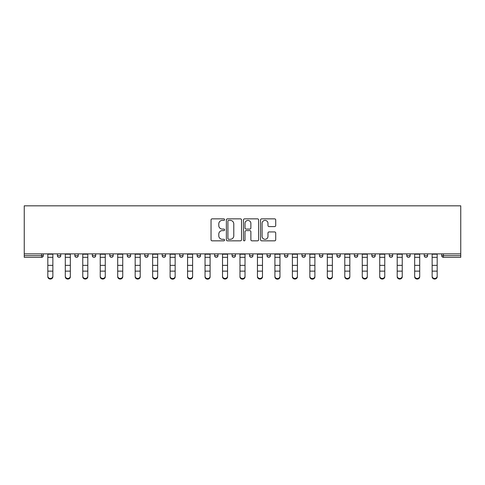 <?xml version="1.0" encoding="UTF-8"?>
<svg xmlns="http://www.w3.org/2000/svg" width="485" height="485" viewBox="0 0 485 485"><rect width="100%" height="100%" fill="white"/><g stroke="black" fill="none" stroke-linecap="round" stroke-linejoin="round"><path stroke-width="0.73" d="M224.585 219.626A0.77 0.77 0 0 0 223.815 218.856L212.133 218.856A1.097 1.097 0 0 0 211.036 219.954L211.036 239.742A1.097 1.097 0 0 0 212.133 240.839L223.815 240.839A0.77 0.77 0 0 0 224.585 240.069A0.77 0.77 0 0 0 223.815 239.299L222.306 239.299A3.516 3.516 0 0 1 218.783 235.783L218.783 234.134A3.516 3.516 0 0 1 222.306 230.617L223.815 230.617A0.77 0.77 0 0 0 224.585 229.848A0.77 0.77 0 0 0 223.815 229.078L222.306 229.078A3.516 3.516 0 0 1 218.783 225.561L218.783 223.912A3.516 3.516 0 0 1 222.306 220.396L223.815 220.396A0.77 0.77 0 0 0 224.585 219.626M274.625 226.604A1.097 1.097 0 0 0 275.722 225.507L275.722 219.954A1.097 1.097 0 0 0 274.625 218.856L261.651 218.856A1.097 1.097 0 0 0 260.554 219.954L260.554 239.742A1.097 1.097 0 0 0 261.651 240.839L274.625 240.839A1.097 1.097 0 0 0 275.722 239.742L275.722 233.036A1.097 1.097 0 0 0 274.625 231.933L269.072 231.933A1.097 1.097 0 0 0 267.975 233.036L267.975 236.359A2.94 2.94 0 0 1 265.034 239.299A2.94 2.94 0 0 1 262.094 236.359L262.094 223.336A2.94 2.94 0 0 1 265.034 220.396A2.94 2.94 0 0 1 267.975 223.336L267.975 225.507A1.097 1.097 0 0 0 269.072 226.604L274.625 226.604M460.75 253.867L24.25 253.867L24.25 205.828L460.75 205.828L460.75 257.335L443.393 257.335A1.679 1.679 0 0 1 441.714 255.656L441.714 253.867M241.536 219.954A1.097 1.097 0 0 0 240.439 218.856L227.471 218.856A1.097 1.097 0 0 0 226.368 219.954L226.368 239.742A1.097 1.097 0 0 0 227.471 240.839L240.439 240.839A1.097 1.097 0 0 0 241.536 239.742L241.536 219.954M244.561 218.856L257.529 218.856A1.097 1.097 0 0 1 258.632 219.954L258.632 239.742A1.097 1.097 0 0 1 257.529 240.839L251.982 240.839A1.097 1.097 0 0 1 250.878 239.742L250.878 231.715A1.097 1.097 0 0 0 249.781 230.617L246.101 230.617A1.097 1.097 0 0 0 244.998 231.715L244.998 240.069A0.77 0.77 0 0 1 244.234 240.839A0.77 0.77 0 0 1 243.464 240.069L243.464 219.954A1.097 1.097 0 0 1 244.561 218.856M41.607 257.335A1.679 1.679 0 0 0 43.286 255.656L41.607 255.656L41.607 257.335A1.679 1.679 0 0 0 43.286 255.656L43.286 253.867L43.286 255.656A1.679 1.679 0 0 1 41.607 257.335L24.25 257.335L24.25 255.656L41.607 255.656L41.607 253.867M24.25 253.867L24.25 255.656M57.394 253.867L57.394 255.656L57.394 253.867M59.073 257.335A1.679 1.679 0 0 1 57.394 255.656A1.679 1.679 0 0 0 59.073 257.335A1.679 1.679 0 0 0 60.758 255.656L60.758 253.867L60.758 255.656A1.679 1.679 0 0 1 59.073 257.335A1.679 1.679 0 0 1 57.394 255.656L60.758 255.656A1.679 1.679 0 0 1 59.073 257.335M74.866 253.867L74.866 255.656L74.866 253.867M78.224 253.867L78.224 255.656L78.224 253.867M92.332 253.867L92.332 255.656L92.332 253.867M95.697 253.867L95.697 255.656L95.697 253.867M109.804 253.867L109.804 255.656L109.804 253.867M113.163 253.867L113.163 255.656L113.163 253.867M127.27 255.656A1.679 1.679 0 0 0 128.949 257.335A1.679 1.679 0 0 0 130.629 255.656A1.679 1.679 0 0 1 128.949 257.335A1.679 1.679 0 0 0 130.629 255.656L130.629 253.867L130.629 255.656L127.27 255.656A1.679 1.679 0 0 0 128.949 257.335A1.679 1.679 0 0 1 127.27 255.656L127.27 253.867M148.101 253.867L148.101 255.656L144.742 255.656A1.679 1.679 0 0 0 146.422 257.335A1.679 1.679 0 0 1 144.742 255.656L144.742 253.867M162.208 253.867L162.208 255.656L162.208 253.867M165.567 253.867L165.567 255.656L165.567 253.867M179.68 253.867L179.68 255.656L179.68 253.867M183.039 253.867L183.039 255.656A1.679 1.679 0 0 1 181.36 257.335A1.679 1.679 0 0 1 179.68 255.656L183.039 255.656A1.679 1.679 0 0 1 181.36 257.335M197.146 253.867L197.146 255.656L197.146 253.867M200.505 253.867L200.505 255.656L200.505 253.867M214.619 255.656A1.679 1.679 0 0 0 216.298 257.335A1.679 1.679 0 0 0 217.977 255.656L217.977 253.867L217.977 255.656L214.619 255.656A1.679 1.679 0 0 0 216.298 257.335A1.679 1.679 0 0 1 214.619 255.656L214.619 253.867M232.085 253.867L232.085 255.656L232.085 253.867M235.443 253.867L235.443 255.656L235.443 253.867M249.557 253.867L249.557 255.656L249.557 253.867M252.915 253.867L252.915 255.656L252.915 253.867M267.023 253.867L267.023 255.656L267.023 253.867M270.381 253.867L270.381 255.656L270.381 253.867M287.854 253.867L287.854 255.656A1.679 1.679 0 0 1 286.174 257.335A1.679 1.679 0 0 1 284.495 255.656L284.495 253.867M305.32 253.867L305.32 255.656A1.679 1.679 0 0 1 303.64 257.335A1.679 1.679 0 0 1 301.961 255.656L301.961 253.867M322.792 253.867L322.792 255.656A1.679 1.679 0 0 1 321.112 257.335A1.679 1.679 0 0 1 319.433 255.656L319.433 253.867M340.258 253.867L340.258 255.656A1.679 1.679 0 0 1 338.578 257.335A1.679 1.679 0 0 1 336.899 255.656L336.899 253.867M356.051 257.335A1.679 1.679 0 0 0 357.73 255.656L357.73 253.867L357.73 255.656A1.679 1.679 0 0 1 356.051 257.335A1.679 1.679 0 0 1 354.371 255.656L354.371 253.867M375.196 253.867L375.196 255.656A1.679 1.679 0 0 1 373.517 257.335A1.679 1.679 0 0 1 371.837 255.656L371.837 253.867M389.303 253.867L389.303 255.656L389.303 253.867M392.668 253.867L392.668 255.656A1.679 1.679 0 0 1 390.989 257.335A1.679 1.679 0 0 1 389.303 255.656L392.668 255.656A1.679 1.679 0 0 1 390.989 257.335M408.455 257.335A1.679 1.679 0 0 0 410.134 255.656L410.134 253.867L410.134 255.656A1.679 1.679 0 0 1 408.455 257.335A1.679 1.679 0 0 1 406.776 255.656L406.776 253.867M424.242 253.867L424.242 255.656L424.242 253.867M427.606 253.867L427.606 255.656A1.679 1.679 0 0 1 425.927 257.335A1.679 1.679 0 0 1 424.242 255.656L427.606 255.656A1.679 1.679 0 0 1 425.927 257.335A1.679 1.679 0 0 0 427.606 255.656M76.545 257.335A1.679 1.679 0 0 1 74.866 255.656A1.679 1.679 0 0 0 76.545 257.335A1.679 1.679 0 0 0 78.224 255.656A1.679 1.679 0 0 1 76.545 257.335A1.679 1.679 0 0 1 74.866 255.656L78.224 255.656A1.679 1.679 0 0 1 76.545 257.335M94.011 257.335A1.679 1.679 0 0 1 92.332 255.656A1.679 1.679 0 0 0 94.011 257.335A1.679 1.679 0 0 0 95.697 255.656A1.679 1.679 0 0 1 94.011 257.335A1.679 1.679 0 0 1 92.332 255.656L95.697 255.656A1.679 1.679 0 0 1 94.011 257.335M111.483 257.335A1.679 1.679 0 0 1 109.804 255.656A1.679 1.679 0 0 0 111.483 257.335A1.679 1.679 0 0 0 113.163 255.656A1.679 1.679 0 0 1 111.483 257.335A1.679 1.679 0 0 1 109.804 255.656L113.163 255.656A1.679 1.679 0 0 1 111.483 257.335M146.422 257.335A1.679 1.679 0 0 0 148.101 255.656A1.679 1.679 0 0 1 146.422 257.335A1.679 1.679 0 0 1 144.742 255.656M163.888 257.335A1.679 1.679 0 0 1 162.208 255.656L165.567 255.656A1.679 1.679 0 0 1 163.888 257.335A1.679 1.679 0 0 0 165.567 255.656A1.679 1.679 0 0 1 163.888 257.335M198.826 257.335A1.679 1.679 0 0 1 197.146 255.656L200.505 255.656A1.679 1.679 0 0 1 198.826 257.335A1.679 1.679 0 0 0 200.505 255.656M233.764 257.335A1.679 1.679 0 0 1 232.085 255.656L235.443 255.656A1.679 1.679 0 0 1 233.764 257.335A1.679 1.679 0 0 0 235.443 255.656M251.236 257.335A1.679 1.679 0 0 1 249.557 255.656L252.915 255.656A1.679 1.679 0 0 1 251.236 257.335A1.679 1.679 0 0 0 252.915 255.656M268.702 257.335A1.679 1.679 0 0 1 267.023 255.656A1.679 1.679 0 0 0 268.702 257.335A1.679 1.679 0 0 0 270.381 255.656A1.679 1.679 0 0 1 268.702 257.335A1.679 1.679 0 0 1 267.023 255.656L270.381 255.656M443.393 253.867L443.393 257.335A1.679 1.679 0 0 1 441.714 255.656L460.75 255.656M228.677 220.396A0.77 0.77 0 0 0 227.908 221.16L227.908 238.529A0.77 0.77 0 0 0 228.677 239.299L230.272 239.299A3.516 3.516 0 0 0 233.788 235.783L233.788 223.912A3.516 3.516 0 0 0 230.272 220.396L228.677 220.396M250.878 223.391A2.94 2.94 0 0 0 247.938 220.451A2.94 2.94 0 0 0 244.998 223.391L244.998 227.98A1.097 1.097 0 0 0 246.101 229.078L249.781 229.078A1.097 1.097 0 0 0 250.878 227.98L250.878 223.391M47.821 271.745L47.821 276.274A2.522 2.286 0 0 0 52.859 276.274L52.859 276.887A2.522 2.286 180 0 1 47.821 276.887M52.859 276.887L52.859 253.867M47.821 276.274L47.821 253.867M65.293 271.745L65.293 276.274A2.522 2.286 0 0 0 70.331 276.274L70.331 276.887A2.522 2.286 180 0 1 65.293 276.887M70.331 271.745L70.331 276.887M82.759 271.745L82.759 276.274A2.522 2.286 0 0 0 87.797 276.274L87.797 276.887A2.522 2.286 180 0 1 82.759 276.887M87.797 271.745L87.797 276.887M100.231 271.745L100.231 276.274A2.522 2.286 0 0 0 105.269 276.274L105.269 276.887A2.522 2.286 180 0 1 100.231 276.887M105.269 271.745L105.269 276.887M117.697 271.745L117.697 276.274A2.522 2.286 0 0 0 122.735 276.274L122.735 276.887A2.522 2.286 180 0 1 117.697 276.887M122.735 271.745L122.735 276.887M135.169 271.745L135.169 276.274A2.522 2.286 0 0 0 140.207 276.274L140.207 276.887A2.522 2.286 180 0 1 135.169 276.887M140.207 271.745L140.207 276.887M70.331 276.274L70.331 253.867M65.293 276.274L65.293 253.867M87.797 276.274L87.797 253.867M82.759 276.274L82.759 253.867M105.269 276.274L105.269 253.867M100.231 276.274L100.231 253.867M122.735 276.274L122.735 253.867M117.697 276.274L117.697 253.867M140.207 276.274L140.207 253.867M135.169 276.274L135.169 253.867M152.636 253.867L152.636 276.274A2.522 2.286 0 0 0 157.673 276.274L157.673 276.887A2.522 2.286 180 0 1 152.636 276.887M157.673 271.745L157.673 276.887M157.673 276.274L157.673 253.867M170.102 271.745L170.102 276.274A2.522 2.286 0 0 0 175.146 276.274L175.146 276.887A2.522 2.286 180 0 1 170.102 276.887M175.146 276.887L175.146 253.867M170.102 276.274L170.102 253.867M187.574 271.745L187.574 276.274A2.522 2.286 0 0 0 192.612 276.274L192.612 276.887A2.522 2.286 180 0 1 187.574 276.887M192.612 271.745L192.612 276.887M192.612 276.274L192.612 253.867M187.574 276.274L187.574 253.867M205.04 271.745L205.04 276.274A2.522 2.286 0 0 0 210.084 276.274L210.084 276.887A2.522 2.286 180 0 1 205.04 276.887M210.084 276.887L210.084 253.867M205.04 276.274L205.04 253.867M227.55 271.745L227.55 276.887A2.522 2.286 180 0 1 222.512 276.887L222.512 276.274A2.522 2.286 0 0 0 227.55 276.274L227.55 276.887M227.55 276.274L227.55 253.867M222.512 276.274L222.512 253.867M245.022 271.745L245.022 276.887A2.522 2.286 180 0 1 239.978 276.887L239.978 276.274A2.522 2.286 0 0 0 245.022 276.274L245.022 276.887M245.022 276.274L245.022 253.867M239.978 276.274L239.978 253.867M257.45 271.745L257.45 276.274A2.522 2.286 0 0 0 262.488 276.274L262.488 276.887A2.522 2.286 180 0 1 257.45 276.887M262.488 276.887L262.488 253.867M257.45 276.274L257.45 253.867M274.916 253.867L274.916 276.274A2.522 2.286 0 0 0 279.96 276.274L279.96 276.887A2.522 2.286 180 0 1 274.916 276.887M279.96 271.745L279.96 276.887M279.96 276.274L279.96 253.867M292.388 253.867L292.388 276.274A2.522 2.286 0 0 0 297.426 276.274L297.426 276.887A2.522 2.286 180 0 1 292.388 276.887M297.426 271.745L297.426 276.887M297.426 276.274L297.426 253.867M309.854 271.745L309.854 276.274A2.522 2.286 0 0 0 314.898 276.274L314.898 276.887A2.522 2.286 180 0 1 309.854 276.887M314.898 276.887L314.898 253.867M309.854 276.274L309.854 253.867M327.326 253.867L327.326 276.274A2.522 2.286 0 0 0 332.364 276.274L332.364 276.887A2.522 2.286 180 0 1 327.326 276.887M332.364 271.745L332.364 276.887M332.364 276.274L332.364 253.867M344.793 253.867L344.793 276.274A2.522 2.286 0 0 0 349.83 276.274L349.83 276.887A2.522 2.286 180 0 1 344.793 276.887M349.83 271.745L349.83 276.887M349.83 276.274L349.83 253.867M362.265 271.745L362.265 276.274A2.522 2.286 0 0 0 367.303 276.274L367.303 276.887A2.522 2.286 180 0 1 362.265 276.887M367.303 276.887L367.303 253.867M362.265 276.274L362.265 253.867M379.731 253.867L379.731 276.274A2.522 2.286 0 0 0 384.769 276.274L384.769 276.887A2.522 2.286 180 0 1 379.731 276.887M384.769 271.745L384.769 276.887M384.769 276.274L384.769 253.867M397.203 253.867L397.203 276.274A2.522 2.286 0 0 0 402.241 276.274L402.241 276.887A2.522 2.286 180 0 1 397.203 276.887M402.241 271.745L402.241 276.887M402.241 276.274L402.241 253.867M414.669 253.867L414.669 276.274A2.522 2.286 0 0 0 419.707 276.274L419.707 276.887A2.522 2.286 180 0 1 414.669 276.887M419.707 271.745L419.707 276.887M419.707 276.274L419.707 253.867M432.141 253.867L432.141 276.274A2.522 2.286 0 0 0 437.179 276.274L437.179 276.887A2.522 2.286 180 0 1 432.141 276.887M437.179 271.745L437.179 276.887M437.179 276.274L437.179 253.867M216.298 257.335A1.679 1.679 0 0 0 217.977 255.656M286.174 257.335A1.679 1.679 0 0 0 287.854 255.656L284.495 255.656M303.64 257.335A1.679 1.679 0 0 0 305.32 255.656L301.961 255.656M321.112 257.335A1.679 1.679 0 0 0 322.792 255.656L319.433 255.656M338.578 257.335A1.679 1.679 0 0 0 340.258 255.656L336.899 255.656M357.73 255.656L354.371 255.656M373.517 257.335A1.679 1.679 0 0 0 375.196 255.656L371.837 255.656M410.134 255.656L406.776 255.656M443.393 257.335A1.679 1.679 0 0 1 441.714 255.656M47.821 265.35L52.859 265.35M47.821 271.133L52.859 271.133M47.821 257.335L52.859 257.335M47.821 254.207L52.859 254.207M65.293 265.35L70.331 265.35M65.293 271.133L70.331 271.133M65.293 257.335L70.331 257.335M65.293 254.207L70.331 254.207M82.759 265.35L87.797 265.35M82.759 271.133L87.797 271.133M82.759 257.335L87.797 257.335M82.759 254.207L87.797 254.207M100.231 265.35L105.269 265.35M100.231 271.133L105.269 271.133M100.231 257.335L105.269 257.335M100.231 254.207L105.269 254.207M117.697 265.35L122.735 265.35M117.697 271.133L122.735 271.133M117.697 257.335L122.735 257.335M117.697 254.207L122.735 254.207M135.169 265.35L140.207 265.35M135.169 271.133L140.207 271.133M135.169 257.335L140.207 257.335M135.169 254.207L140.207 254.207M152.636 265.35L157.673 265.35M152.636 271.133L157.673 271.133M152.636 257.335L157.673 257.335M152.636 254.207L157.673 254.207M170.102 265.35L175.146 265.35M170.102 271.133L175.146 271.133M170.102 257.335L175.146 257.335M170.102 254.207L175.146 254.207M187.574 265.35L192.612 265.35M187.574 271.133L192.612 271.133M187.574 257.335L192.612 257.335M187.574 254.207L192.612 254.207M205.04 265.35L210.084 265.35M205.04 271.133L210.084 271.133M205.04 257.335L210.084 257.335M205.04 254.207L210.084 254.207M222.512 265.35L227.55 265.35M222.512 271.133L227.55 271.133M222.512 257.335L227.55 257.335M222.512 254.207L227.55 254.207M239.978 265.35L245.022 265.35M239.978 271.133L245.022 271.133M239.978 257.335L245.022 257.335M239.978 254.207L245.022 254.207M257.45 265.35L262.488 265.35M257.45 271.133L262.488 271.133M257.45 257.335L262.488 257.335M257.45 254.207L262.488 254.207M274.916 265.35L279.96 265.35M274.916 271.133L279.96 271.133M274.916 257.335L279.96 257.335M274.916 254.207L279.96 254.207M292.388 265.35L297.426 265.35M292.388 271.133L297.426 271.133M292.388 257.335L297.426 257.335M292.388 254.207L297.426 254.207M309.854 265.35L314.898 265.35M309.854 271.133L314.898 271.133M309.854 257.335L314.898 257.335M309.854 254.207L314.898 254.207M327.326 265.35L332.364 265.35M327.326 271.133L332.364 271.133M327.326 257.335L332.364 257.335M327.326 254.207L332.364 254.207M344.793 265.35L349.83 265.35M344.793 271.133L349.83 271.133M344.793 257.335L349.83 257.335M344.793 254.207L349.83 254.207M362.265 265.35L367.303 265.35M362.265 271.133L367.303 271.133M362.265 257.335L367.303 257.335M362.265 254.207L367.303 254.207M379.731 265.35L384.769 265.35M379.731 271.133L384.769 271.133M379.731 257.335L384.769 257.335M379.731 254.207L384.769 254.207M397.203 265.35L402.241 265.35M397.203 271.133L402.241 271.133M397.203 257.335L402.241 257.335M397.203 254.207L402.241 254.207M414.669 265.35L419.707 265.35M414.669 271.133L419.707 271.133M414.669 257.335L419.707 257.335M414.669 254.207L419.707 254.207M432.141 265.35L437.179 265.35M432.141 271.133L437.179 271.133M432.141 257.335L437.179 257.335M432.141 254.207L437.179 254.207"/></g></svg>
